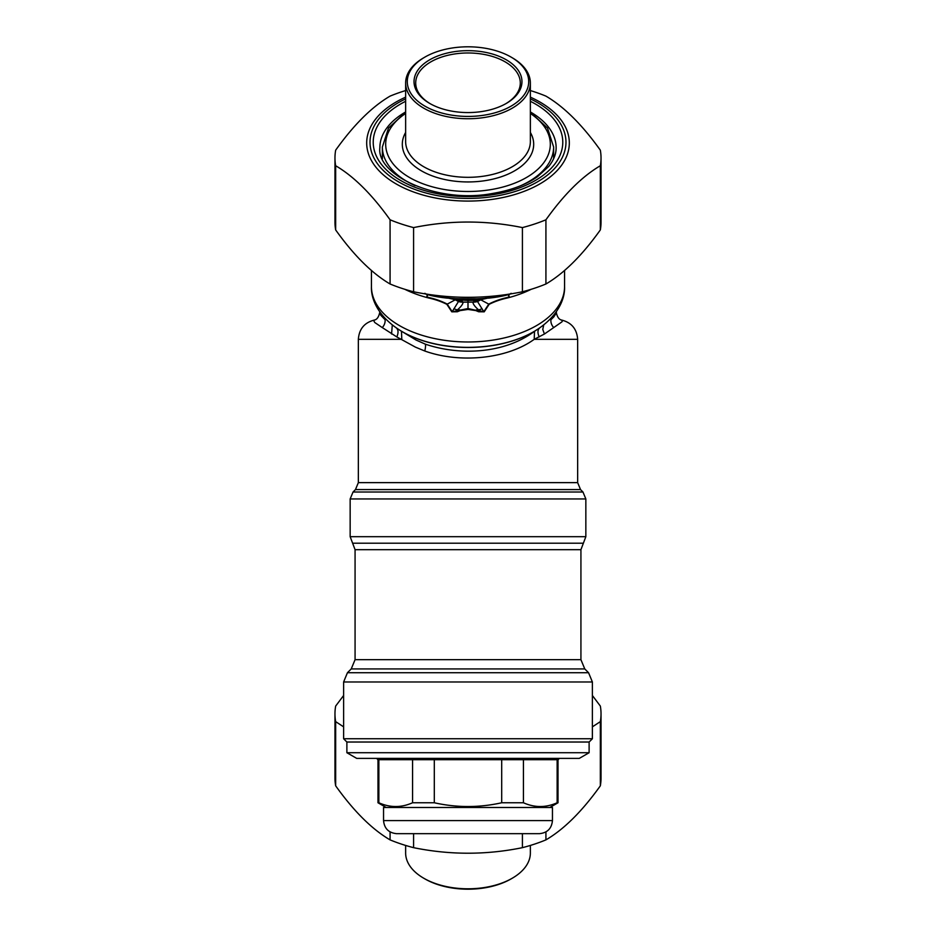 <?xml version="1.0" encoding="UTF-8"?>
<svg xmlns="http://www.w3.org/2000/svg" width="936" height="936" viewBox="0 0 936 936"><rect width="100%" height="100%" fill="white"/><g stroke="black" fill="none" stroke-linecap="round" stroke-linejoin="round"><path stroke-width="1.4" d="M346.882 742.026L589.118 742.026L592.383 738.75L343.617 738.75L346.882 742.026L346.882 752.719L589.118 752.719L589.118 742.026M346.882 752.719L356.71 758.382L579.29 758.382L589.118 752.719M386.17 807.487L377.98 802.76L377.98 759.693L558.02 759.693L559.33 758.382M523.435 759.693L523.435 802.76C534.667 807.78 545.899 807.78 557.142 802.76L558.02 802.76L558.02 759.693M557.142 759.693L557.142 802.76M377.98 802.76L378.858 802.76C390.101 807.78 401.333 807.78 412.565 802.76L434.304 802.76C456.768 807.78 479.232 807.78 501.696 802.76L523.435 802.76M434.304 802.76L434.304 759.693M501.696 802.76L501.696 759.693M378.858 802.76L378.858 759.693M412.565 802.76L412.565 759.693M383.549 820.579L383.549 807.487L552.451 807.487L552.451 820.579C551.678 828.535 547.314 832.9 539.358 833.672L396.642 833.672C388.686 832.9 384.322 828.535 383.549 820.579L552.451 820.579M379.618 311.653L380.741 315.221L385.105 319.749A88.382 50.696 180 0 1 382.988 316.04M374.856 319.936L373.604 320.44L374.739 322.499L382.274 327.577A9.816 8.67 134.2 0 0 385.105 319.749L385.819 319.141M553.012 316.04A88.382 50.696 180 0 1 550.894 319.749A9.816 8.67 45.8 0 0 553.726 327.577L544.424 334.012L534.21 339.323C507.113 359.014 459.74 363.624 424.745 350.988L415.432 347.139L396.817 336.937C398.689 332.526 398.385 329.402 395.905 327.565M550.181 319.141L550.894 319.749L553.784 316.941L556.382 312.893C557.294 316.918 558.897 319.27 561.179 319.948L560.957 319.901C571.288 322.265 576.857 328.735 577.652 339.323L534.21 339.323L534.514 331.309C504.96 353.422 460.594 356.066 425.424 344.191L416.075 340.037L399.824 330.221M553.726 327.577L561.916 321.879L562.524 320.791L561.144 319.936M382.274 327.577L396.817 336.937M391.576 334.012L392.289 324.956M577.652 339.323L577.652 482.637L358.348 482.637L358.348 339.323L401.79 339.323L401.485 331.309M544.424 334.012L542.775 329.437L543.711 324.956M539.194 336.937C537.311 332.526 537.615 329.402 540.095 327.565M536.176 330.221L534.514 331.309M482.11 308.716A13.092 8.81 155.5 0 1 478.624 309.886C474.821 306.575 472.926 303.989 472.949 302.117A13.092 12.203 -159.9 0 0 477.524 301.521L483.807 311.688L488.803 304.083C494.372 301.216 500.479 299.04 507.113 297.543C511.419 296.162 506.926 295.881 509.032 294.395C501.684 296.852 487.141 298.432 487.785 298.116L480.94 299.66L477.617 299.356L472.949 302.117L463.051 302.117A13.092 12.203 159.9 0 1 458.476 301.521L452.193 311.688L447.197 304.083C441.722 301.24 435.614 299.052 428.887 297.543C424.464 296.104 429.179 295.87 426.98 294.395C434.316 296.852 448.859 298.432 448.215 298.116L455.06 299.66L458.383 299.356L459.436 299.789L455.434 299.883L458.476 301.521M487.948 298.046L481.455 298.806L480.776 299.812L489.13 304.34L484.216 311.828L476.26 309.886A5.242 1.568 108.3 0 0 475.839 310.588L468 309.442L460.161 310.588A5.242 1.568 71.7 0 0 459.74 309.886L457.376 309.886A13.092 8.81 -155.5 0 1 453.89 308.716M460.161 310.588L457.353 311.758A5.242 1.989 65.7 0 0 456.78 311.045L457.376 309.886C461.179 306.575 463.074 303.989 463.051 302.117L460.945 300.397A13.092 9.769 114.1 0 1 457.306 300.573M457.353 311.758L451.784 311.828L446.87 304.34L455.212 299.812L468 300.397L468 308.529L479.22 311.045A5.242 1.989 114.3 0 0 478.647 311.758L484.216 311.828M448.051 298.046L454.557 298.806L455.434 299.883M480.566 299.883L476.564 299.789L480.776 299.812L477.524 301.521M451.784 311.828L468 308.529L468 309.442M489.13 304.34C494.524 301.603 500.538 299.497 507.195 298.034A5.242 1.228 68.1 0 1 507.113 297.543M475.839 310.588L478.647 311.758M446.87 304.34C441.464 301.603 435.451 299.497 428.805 298.034A5.242 1.228 111.9 0 0 428.887 297.543M454.007 298.561L457.411 298.771A5.242 1.264 -84 0 0 457.142 298.993L453.831 298.76A5.242 3.194 -89.9 0 0 453.258 298.549L454.007 298.561A5.242 3.065 -90.3 0 1 454.557 298.806L458.383 299.356M481.619 299.134L478.858 298.993L481.455 298.806A5.242 3.065 -89.7 0 1 481.993 298.561L482.742 298.549A5.242 3.206 -90.3 0 0 482.169 298.76L481.619 299.134M457.411 298.771L478.027 298.818A5.242 1.392 -95.8 0 1 478.354 299.075L478.858 298.993A5.242 1.264 -96 0 0 478.589 298.771L479.302 298.701A108.354 62.15 180 0 1 456.698 298.701M509.582 294.232L509.032 294.711C507.066 295.144 511.501 296.361 507.195 298.034A96.56 55.388 180 0 0 531.192 289.294M511.103 293.319L509.032 294.723M426.371 294.22L426.945 294.711C428.945 295.168 424.511 296.373 428.805 298.034A96.56 55.388 180 0 1 421.703 296.01A96.56 55.388 180 0 1 404.808 289.294M424.897 293.319L426.956 294.723M447.63 298.011L453.258 298.549M457.973 298.818A5.242 1.392 -84.2 0 0 457.645 299.075L477.617 299.356M504.282 295.554L482.742 298.549M432.139 295.565L431.25 295.355L432.139 295.565M426.676 294.044L431.25 295.355A108.354 62.15 180 0 0 454.99 298.596M509.324 294.044L504.761 295.355A108.354 62.15 180 0 1 481.01 298.596L481.993 298.561M481.01 298.596L479.302 298.701M504.761 295.355L503.849 295.565L504.761 295.355M423.481 878.073L424.663 878.764A60.7 34.807 0 0 0 511.337 878.764L512.519 878.073A62.361 35.767 180 0 1 423.481 878.073A62.361 35.767 180 0 1 405.639 853.024L405.639 845.442M530.361 845.442L530.361 853.024A62.361 35.767 180 0 1 512.519 878.073M521.96 81.608A53.96 30.946 0 0 0 447.595 52.966A53.96 30.946 0 0 0 429.472 103.288A53.96 30.946 0 0 0 506.528 103.288A53.96 30.946 0 0 0 521.96 81.608M430.08 103.627A52.299 29.999 180 0 1 415.701 82.976A52.299 29.999 180 0 1 468 52.978A52.299 29.999 180 0 1 520.299 82.976A52.299 29.999 180 0 1 505.92 103.627M528.7 81.608A60.7 34.807 180 0 1 445.045 113.841A60.7 34.807 180 0 1 424.663 57.236A60.7 34.807 180 0 1 511.337 57.236A60.7 34.807 180 0 1 528.7 81.608M424.663 57.236L423.481 57.927A62.361 35.767 0 0 0 405.639 82.976A62.361 35.767 0 0 0 468 118.743A62.361 35.767 0 0 0 530.361 82.976A62.361 35.767 0 0 0 512.519 57.927L511.337 57.236M405.639 82.976L405.639 141.547A62.361 35.767 180 0 0 468 177.314A62.361 35.767 180 0 0 530.361 141.547L530.361 82.976M405.639 112.226L388.498 128.068L382.368 146.999L382.368 158.699M530.361 90.558A133.029 76.307 180 0 1 545.922 96.115C564.057 106.739 582.192 124.769 600.339 150.181A133.029 76.307 180 0 1 601.029 157.962A133.029 76.307 180 0 1 600.339 165.742C582.192 176.366 564.057 194.395 545.922 219.796A133.029 76.307 180 0 1 522.417 227.588C486.135 220.194 449.865 220.194 413.583 227.588A133.029 76.307 180 0 1 390.078 219.796C371.943 194.395 353.808 176.366 335.661 165.742A133.029 76.307 180 0 1 334.971 157.962A133.029 76.307 180 0 1 335.661 150.181C353.808 124.769 371.943 106.739 390.078 96.115A133.029 76.307 180 0 1 405.639 90.558M334.971 157.962L334.971 222.148A133.029 76.307 0 0 0 335.661 229.928C353.808 255.341 371.943 273.359 390.078 283.994A133.029 76.307 0 0 0 413.583 291.775C449.865 299.157 486.135 299.157 522.417 291.775A133.029 76.307 0 0 0 545.922 283.994C564.057 273.359 582.192 255.341 600.339 229.928A133.029 76.307 0 0 0 601.029 222.148L601.029 157.962M335.661 165.742L335.661 229.928M390.078 283.994L390.078 219.796M413.583 227.588L413.583 291.775M600.339 229.928L600.339 165.742M545.922 219.796L545.922 283.994M522.417 291.775L522.417 227.588M343.617 726.851L335.661 721.633A133.029 76.307 180 0 1 334.971 713.852L334.971 778.038A133.029 76.307 0 0 0 335.661 785.819C353.808 811.231 371.943 829.261 390.078 839.885A133.029 76.307 0 0 0 413.583 847.665C449.865 855.059 486.135 855.059 522.417 847.665A133.029 76.307 0 0 0 545.922 839.885C564.057 829.261 582.192 811.231 600.339 785.819A133.029 76.307 0 0 0 601.029 778.038L601.029 713.852A133.029 76.307 180 0 1 600.339 721.633L592.383 726.851M377.98 759.927L376.717 758.382M559.283 758.382L558.02 759.927M592.383 695.495L600.339 706.072A133.029 76.307 180 0 1 601.029 713.852M334.971 713.852A133.029 76.307 180 0 1 335.661 706.072L343.617 695.495M522.417 847.665L522.417 833.672M545.922 831.917L545.922 839.885M413.583 833.672L413.583 847.665M390.078 839.885L390.078 831.917M335.661 721.633L335.661 785.819M600.339 785.819L600.339 721.633M580.928 549.689L355.072 549.689L352.615 543.196L583.385 543.196L580.928 549.689L580.928 659.669L355.072 659.669L351.234 668.936L347.443 672.715L588.557 672.715L584.766 668.936L351.234 668.936M592.383 738.75L592.383 681.981L343.617 681.981L343.617 738.75M583.385 543.196L585.842 536.691L350.158 536.691L352.615 543.196M585.842 536.691L585.842 498.946L350.158 498.946L350.158 536.691M585.842 498.946L582.964 492.008L353.036 492.008L350.158 498.946M577.652 482.637L580.531 489.575L355.469 489.575L353.036 492.008M424.745 350.988A9.816 3.709 108.2 0 0 425.424 344.191M534.023 331.519A92.219 52.896 180 0 1 533.836 331.625A92.219 52.896 180 0 1 402.164 331.625A92.219 52.896 180 0 1 401.977 331.519M478.694 300.573A13.092 9.769 -114.1 0 1 475.055 300.397L468 300.397M401.801 331.414A92.734 53.188 0 0 0 534.199 331.414C556.943 317.819 565.157 299.883 564.56 286.591A96.56 55.388 0 0 1 421.703 335.193A96.56 55.388 0 0 1 371.44 286.591C370.843 299.883 379.057 317.819 401.801 331.414L402.164 331.625M405.639 132.432A65.684 37.674 0 0 0 468 181.947A65.684 37.674 0 0 0 530.361 132.432M530.361 113.455A82.309 47.209 180 0 1 524.745 178.472A82.309 47.209 180 0 1 411.255 178.472A82.309 47.209 180 0 1 405.639 113.455M382.368 146.999A85.632 49.117 0 0 0 415.151 185.644M520.861 185.644A85.632 49.117 0 0 0 553.632 146.999L547.501 128.068L530.361 112.226M530.361 98.877A97.987 56.207 180 0 1 509.781 193.062A97.987 56.207 180 0 1 370.012 142.225A97.987 56.207 180 0 1 405.639 98.877M405.639 97.157A101.31 58.114 0 0 0 366.69 142.962A101.31 58.114 0 0 0 512.425 195.191A101.31 58.114 0 0 0 530.361 97.157M405.639 101.287A94.782 54.37 0 0 0 428.793 191.728A94.782 54.37 0 0 0 562.782 142.225A94.782 54.37 0 0 0 530.361 101.287M530.361 111.957A88.136 50.556 180 0 1 556.136 147.677C556.195 153.902 553.749 160.138 548.812 166.374L537.428 176.74C525.763 184.801 510.892 190.359 492.792 193.413C437.545 204.153 376.225 175.149 379.864 147.677A88.136 50.556 180 0 1 405.639 111.957M377.98 759.693L376.67 758.382M549.83 807.487L558.02 802.76M580.928 659.669L584.766 668.936M355.072 549.689L355.072 659.669M592.383 681.981L588.557 672.715M343.617 681.981L347.443 672.715M580.531 489.575L582.964 492.008M358.348 482.637L355.469 489.575M379.618 312.893C378.706 316.918 377.103 319.27 374.821 319.948L375.067 319.901C364.712 322.265 359.143 328.735 358.348 339.323M556.382 311.653L556.382 312.893M371.44 270.399L371.44 286.591M564.56 270.399L564.56 286.591M424.336 293.67L431.671 295.542M431.718 295.554L450.544 298.35M504.317 295.542L511.664 293.67M553.632 158.699L553.632 146.999"/></g></svg>
